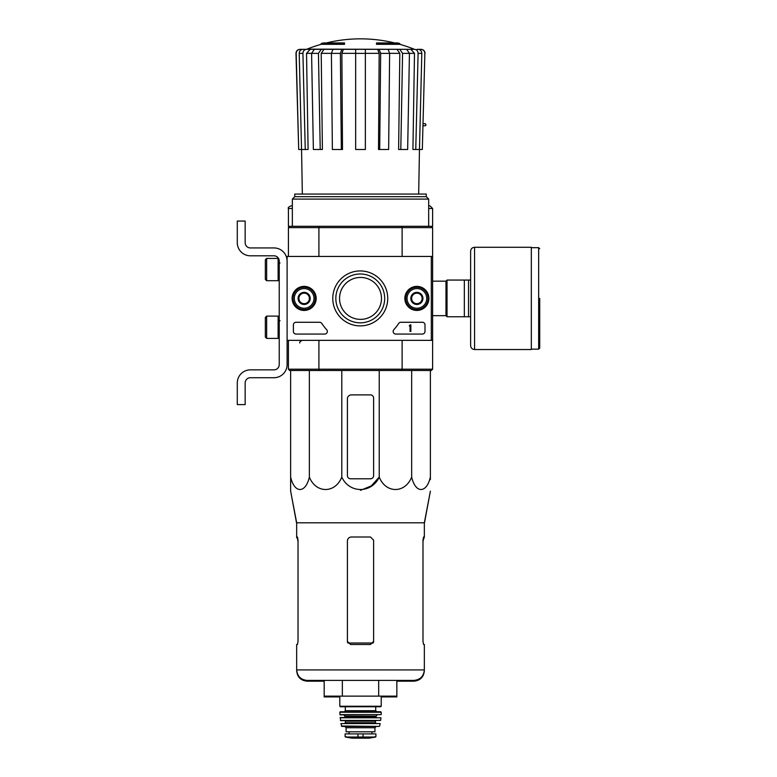 <?xml version="1.0" encoding="UTF-8"?>
<svg xmlns="http://www.w3.org/2000/svg" width="777" height="777" viewBox="0 0 777 777"><rect width="100%" height="100%" fill="white"/><g stroke="black" fill="none" stroke-linecap="round" stroke-linejoin="round"><path stroke-width="1.17" d="M431.303 256.459L431.303 340.355L287.101 340.355L287.101 256.459L432.614 256.459L432.614 340.355L431.303 340.355M292.113 298.407A12.024 12.024 0 0 1 310.159 287.995A12.024 12.024 0 0 1 310.159 308.828A12.024 12.024 0 0 1 292.113 298.407M404.856 298.407A12.024 12.024 0 0 1 422.892 287.995A12.024 12.024 0 0 1 422.892 308.828A12.024 12.024 0 0 1 404.856 298.407M332.779 298.407A27.467 27.467 0 0 1 373.99 274.621A27.467 27.467 0 0 1 373.99 322.202A27.467 27.467 0 0 1 332.779 298.407M422.387 322.27A2.622 2.622 0 0 1 425.009 324.893L425.009 331.439A2.622 2.622 0 0 1 422.387 334.061L395.765 334.061A2.622 2.622 0 0 1 393.842 329.662A45.882 45.882 0 0 0 398.688 323.455A2.622 2.622 0 0 1 400.883 322.27L422.387 322.27M319.609 322.27A2.622 2.622 0 0 1 321.814 323.455A45.882 45.882 0 0 0 326.651 329.662A2.622 2.622 0 0 1 324.737 334.061L296.018 334.061A2.622 2.622 0 0 1 293.395 331.439L293.395 324.893A2.622 2.622 0 0 1 296.018 322.27L319.609 322.27M292.346 298.407A11.801 11.801 0 0 1 310.042 288.189A11.801 11.801 0 0 1 310.042 308.624A11.801 11.801 0 0 1 292.346 298.407M405.079 298.407A11.801 11.801 0 0 1 422.775 288.189A11.801 11.801 0 0 1 422.775 308.624A11.801 11.801 0 0 1 405.079 298.407M335.829 298.407A24.427 24.427 0 0 1 372.465 277.253A24.427 24.427 0 0 1 372.465 319.561A24.427 24.427 0 0 1 335.829 298.407M410.062 324.893L410.848 324.893L410.848 331.439L410.062 331.439L410.062 325.913L409.275 325.942L410.062 324.893M411.635 295.386L416.88 292.356L422.125 295.386L422.125 301.437L416.88 304.467L411.635 301.437L411.635 295.386A6.051 6.051 0 0 1 422.125 295.386A6.051 6.051 0 0 1 416.88 304.467A6.051 6.051 0 0 1 411.635 295.386L411.635 301.437L416.88 304.467L422.125 301.437L422.125 295.386L419.502 293.871A5.245 5.245 0 0 1 419.502 302.952A5.245 5.245 0 0 1 411.635 298.407A5.245 5.245 0 0 1 414.258 293.871L411.635 295.386M416.88 308.246A9.829 9.829 0 0 1 408.362 293.492A9.829 9.829 0 0 1 425.398 293.492A9.829 9.829 0 0 1 416.88 308.246M416.88 309.547A11.14 11.14 0 0 1 407.235 292.842A11.14 11.14 0 0 1 426.534 292.842A11.14 11.14 0 0 1 416.88 309.547M414.258 293.871A5.245 5.245 0 0 1 419.502 293.871L416.88 292.356L414.258 293.871M298.902 295.386L304.147 292.356L309.392 295.386L309.392 301.437L304.147 304.467L298.902 301.437L298.902 295.386A6.051 6.051 0 0 1 309.392 295.386A6.051 6.051 0 0 1 304.147 304.467A6.051 6.051 0 0 1 298.902 295.386L298.902 301.437L304.147 304.467L309.392 301.437L309.392 295.386L306.769 293.871A5.245 5.245 0 0 1 306.769 302.952A5.245 5.245 0 0 1 298.902 298.407A5.245 5.245 0 0 1 301.525 293.871L298.902 295.386M304.147 308.246A9.829 9.829 0 0 1 295.629 293.492A9.829 9.829 0 0 1 312.655 293.492A9.829 9.829 0 0 1 304.147 308.246M304.147 309.547A11.14 11.14 0 0 1 294.493 292.842A11.14 11.14 0 0 1 313.791 292.842A11.14 11.14 0 0 1 304.147 309.547M301.525 293.871A5.245 5.245 0 0 1 306.769 293.871L304.147 292.356L301.525 293.871M287.101 364.607L287.101 340.355L287.101 364.607A13.112 13.112 0 0 1 273.99 377.719L250.398 377.719A5.245 5.245 0 0 0 245.153 382.964L245.153 404.594L237.286 404.594L237.286 382.964A13.112 13.112 0 0 1 250.398 369.852L273.99 369.852A5.245 5.245 0 0 0 279.234 364.607L279.234 261.053A5.245 5.245 0 0 0 273.99 255.808L250.398 255.808A13.112 13.112 0 0 1 237.286 242.696L237.286 221.066L245.153 221.066L245.153 242.696A5.245 5.245 0 0 0 250.398 247.941L273.99 247.941A13.112 13.112 0 0 1 287.101 261.053M266.647 258.43L265.336 259.741L265.336 279.399L266.647 280.711L278.117 280.711L278.117 258.43L266.647 258.43L266.647 280.711M278.117 258.43L278.117 280.711M280.021 263.014L278.448 262.888M266.647 316.103L265.336 317.414L265.336 337.082L266.647 338.393L278.117 338.393L278.117 316.103L266.647 316.103L266.647 338.393M278.117 316.103L278.117 338.393M280.021 320.697L278.448 320.561M245.153 382.964A5.245 5.245 0 0 1 250.398 377.719M237.286 404.594L237.286 398.426M237.286 384.537L237.286 382.964M279.234 364.607A5.245 5.245 0 0 1 273.99 369.852M250.398 255.808L273.99 255.808A5.245 5.245 0 0 1 279.234 261.053M273.99 247.941L250.398 247.941A5.245 5.245 0 0 1 245.153 242.696M321.183 44.318L344.522 44.318L344.522 43.531L321.183 43.531L321.183 44.318A144.201 144.201 0 0 0 306.993 49.145L317.142 49.339M344.522 43.531L344.522 42.949L323.281 42.949A144.201 144.201 0 0 0 321.183 43.531M399.834 43.531A144.201 144.201 0 0 0 397.746 42.949L376.505 42.949L376.505 44.318L399.834 44.318L399.834 43.531L376.505 43.531M306.993 49.145L415.005 49.339L300.116 49.339C297.678 49.582 296.367 50.932 296.173 53.37L295.988 53.37C296.173 50.932 297.484 49.582 299.922 49.339M334.411 49.339L314.374 49.339L311.587 53.37L313.374 149.495L320.231 149.495L318.444 53.37L311.587 53.37M389.617 53.37L380.652 53.37L379.691 149.495L388.646 149.495L389.617 53.37L388.102 49.339L332.915 49.339L331.41 53.37L332.371 149.495L341.336 149.495L340.375 53.37L331.41 53.37M409.44 53.37L402.573 53.37L400.796 149.495L407.653 149.495L409.44 53.37L406.653 49.339L386.606 49.339M415.005 49.339L403.885 49.339M416.996 49.339L420.911 49.339C423.348 49.582 424.66 50.932 424.854 53.37L422.329 149.495L419.473 149.495L421.814 53.37L418.094 53.37L415.763 149.495L412.927 149.495L414.491 53.341L409.44 53.341M311.587 53.341L306.536 53.341L308.09 149.495L298.698 149.495L296.173 53.37M298.698 149.495L295.988 53.37M424.854 53.37L422.329 149.495M418.172 49.339C420.415 49.582 421.629 50.932 421.814 53.37M418.094 53.37C417.919 50.923 416.705 49.582 414.452 49.339M410.839 49.339L414.491 53.341M418.677 194.065L419.463 149.495L415.763 149.495M402.573 53.37L399.786 49.339M397.028 49.339L399.815 53.341L389.617 53.341M400.796 149.495L398.62 149.495L399.815 53.341M380.652 53.37L379.147 49.339M377.651 49.339L379.157 53.341L365.365 53.341M379.691 149.495L378.516 149.495L379.157 53.341M365.365 49.339L365.365 53.37L355.662 53.37L355.662 149.495L365.365 149.495L365.365 53.37M355.662 53.37L355.662 49.339M341.88 49.339L340.375 53.37M341.336 149.495L342.511 149.495L341.87 53.341L343.376 49.339M321.231 49.339L318.444 53.37M320.231 149.495L322.406 149.495L321.212 53.341L323.999 49.339M306.565 49.339C304.322 49.582 303.108 50.932 302.923 53.37L299.213 53.37L301.544 149.495M299.213 53.37C299.388 50.923 300.602 49.582 302.855 49.339M305.254 149.495L302.923 53.37M306.536 53.341L310.178 49.339M339.539 298.407A20.979 20.979 0 0 1 370.998 280.244A20.979 20.979 0 0 1 370.998 316.569A20.979 20.979 0 0 1 339.539 298.407M432.614 340.355L432.614 369.201L431.303 370.512L401.767 370.512L402.117 369.201L318.91 369.201L318.91 340.355M431.303 370.512L432.614 369.201L431.303 370.512L432.614 369.201L402.117 369.201L402.117 340.355M429.992 205.856L428.681 205.856L429.992 205.856L432.614 208.479L432.614 226.311L431.303 226.311L432.614 227.622L431.303 226.311L432.614 227.622L402.117 227.622L402.117 256.459M432.614 227.622L432.614 256.459L432.614 227.622L431.303 226.311L401.767 226.311L402.117 227.622L318.91 227.622L318.91 256.459M401.767 370.512L289.724 370.512L288.413 369.201L288.413 340.355M289.724 370.512L288.413 369.201L289.724 370.512L288.413 369.201L318.91 369.201L319.26 370.512M401.767 226.311L319.26 226.311L318.91 227.622L288.413 227.622L288.413 256.459M319.26 226.311L289.724 226.311L288.413 227.622L289.724 226.311L288.413 226.311L288.413 208.479C287.743 207.838 288.617 206.973 291.035 205.856L292.346 205.856L291.035 205.856M426.272 196.678L294.755 196.678L294.755 194.065L426.272 194.065L426.272 196.678L428.681 199.097L292.346 199.097L292.346 226.311M294.755 196.678L292.346 199.097M373.62 475.641L373.62 398.038A3.147 3.147 0 0 0 370.474 394.891L351.34 394.891A3.934 3.934 0 0 0 347.406 398.824L347.406 475.641A3.147 3.147 0 0 0 350.553 478.787L370.474 478.787A3.147 3.147 0 0 0 373.62 475.641M290.637 370.512L290.637 477.068C290.637 493.648 290.637 493.648 290.637 477.068L290.637 478.787L290.637 477.068C294.415 493.648 305.604 493.628 309.363 477.068C315.889 493.648 335.275 493.628 341.793 477.068C349.349 493.657 371.697 493.628 379.234 477.068L379.234 370.512M341.793 477.068L341.793 370.512M309.363 477.068L309.363 370.512M430.38 370.512L430.38 477.068C430.38 493.648 430.38 493.648 430.38 477.068L430.38 478.787L430.38 477.068C426.622 493.628 415.433 493.648 411.664 477.068C405.147 493.628 385.761 493.648 379.234 477.068L371.299 485.887L360.509 490.345M411.664 477.068L411.664 370.512M290.637 478.787L290.637 491.132L296.668 522.814L296.668 537.781L297.455 537.781L298.028 540.928L297.338 536.994M339.802 696.92L324.184 696.92L324.184 696.134L396.843 696.134L396.843 680.409M342.346 696.134L342.346 680.409M324.184 696.134L324.184 680.409M378.681 696.134L378.681 680.409M296.668 522.814L424.349 522.814L424.349 536.994L423.572 536.994L422.989 540.141L422.989 641.346L423.572 644.492L424.349 644.492L424.349 669.92C423.737 676.291 420.24 679.788 413.869 680.409L307.158 680.409C300.786 679.788 297.29 676.291 296.668 669.92L296.668 670.706C297.29 677.078 300.786 680.574 307.158 681.196L324.184 681.196M373.62 540.928L373.62 641.346L373.62 540.141L370.474 536.994L351.34 536.994C348.96 537.218 347.649 538.529 347.406 540.928L347.406 641.346L350.553 644.492L370.474 644.492L373.62 641.346L373.62 642.132M298.028 641.346L297.455 644.492L298.028 641.346L298.028 540.141L297.455 536.994L296.668 536.994M396.843 681.196L413.869 681.196C420.24 680.574 423.727 677.078 424.349 670.706L424.349 669.92L296.668 669.92L296.668 644.492L297.455 644.492M424.349 536.994L422.989 540.928L423.688 536.994M470.629 280.06L447.028 280.06L447.028 316.763L470.629 316.763L470.629 345.6L470.629 251.214C470.862 248.825 472.173 247.513 474.562 247.28L474.562 349.533L531.322 349.533L531.322 247.28L474.562 247.28M464.335 280.06L464.335 316.763M468.531 280.06L468.531 316.763M539.714 298.407L539.714 348.096L539.714 298.407M345.435 737.023L351.787 738.14L369.23 738.14L375.592 737.023L373.98 737.023L375.913 736.635L375.913 733.896L345.105 733.896L345.105 736.635L347.047 737.023L345.105 736.635M375.592 737.023L347.047 737.023M374.932 727.728L374.932 731.798L346.095 731.798L346.095 727.728L344.784 726.417L376.243 726.417L374.932 727.728L346.095 727.728M339.802 696.134L339.802 706.235L340.326 706.759L380.701 706.759L381.225 706.235L339.802 706.235M345.309 710.693L375.718 710.693L375.718 706.759L345.309 706.759L345.309 710.693L344.26 711.742M339.802 712.266L381.225 712.266L380.701 711.742L340.326 711.742L339.802 712.266L340.122 714.879L381.157 714.636L339.86 714.636M377.292 714.879L375.981 716.19L345.046 716.19L343.735 714.879M345.046 716.19L344.522 717.501M340.083 717.793L380.944 717.793L340.345 717.501L340.637 720.648L380.643 720.425L340.375 720.425M375.981 720.648L375.456 721.173L345.571 721.173L345.046 720.648M345.571 721.173L345.046 723.27L375.981 723.27L375.456 722.746L345.571 722.746M340.88 723.581L380.147 723.581L340.88 723.581L341.88 726.417L379.137 726.417L341.375 726.009M424.349 523.601L430.38 491.132L424.349 522.814M430.38 479.574L430.38 478.787L430.38 479.574M298.028 541.715L297.338 537.781M423.688 537.781L422.989 541.715M347.406 541.715L347.406 642.132M381.225 696.92L396.843 696.92L396.843 696.134M288.413 227.622L289.724 226.311L288.413 227.622M423.135 125.767L425.272 125.767L426.058 124.98L425.272 123.669L423.193 123.669M355.662 53.341L341.87 53.341M331.41 53.341L321.212 53.341M373.135 643.016L347.892 643.016M432.614 281.157L445.979 281.157L445.979 315.656L447.028 316.705M531.322 247.678L538.665 247.678L538.665 349.145L539.714 348.096M363.073 737.373L363.073 733.896M357.954 737.373L357.954 733.896M375.981 716.19L375.981 716.977L345.046 716.977M432.614 208.479L428.681 208.479M292.346 208.479L288.413 208.479M279.234 276.185L278.448 276.253M279.234 333.867L278.448 333.935M394.667 42.949A144.201 144.201 0 0 0 326.359 42.949M414.034 49.145A144.201 144.201 0 0 0 399.834 44.318M428.681 199.097L428.681 226.311M302.34 194.065L301.563 149.495M425.038 53.37C424.854 50.932 423.543 49.582 421.105 49.339M432.614 315.656L445.979 315.656M445.979 281.157L447.028 280.108M538.665 247.678L539.714 248.727M531.322 349.145L538.665 349.145M474.562 349.533C472.173 349.3 470.862 347.989 470.629 345.6M381.225 696.134L381.225 706.235M375.718 710.693L376.767 711.742M381.225 712.266L381.157 714.636M375.981 716.977L376.505 717.501M380.944 717.793L380.643 720.425M375.456 721.173L375.456 722.746M380.147 723.581L379.652 726.009M371.94 733.896L371.94 731.798M349.077 733.896L349.077 731.798M351.855 738.15L369.162 738.15L351.855 738.15M296.668 523.601L290.637 491.132M299.815 342.978C299.378 342.094 300.243 341.22 302.438 340.355"/></g></svg>
